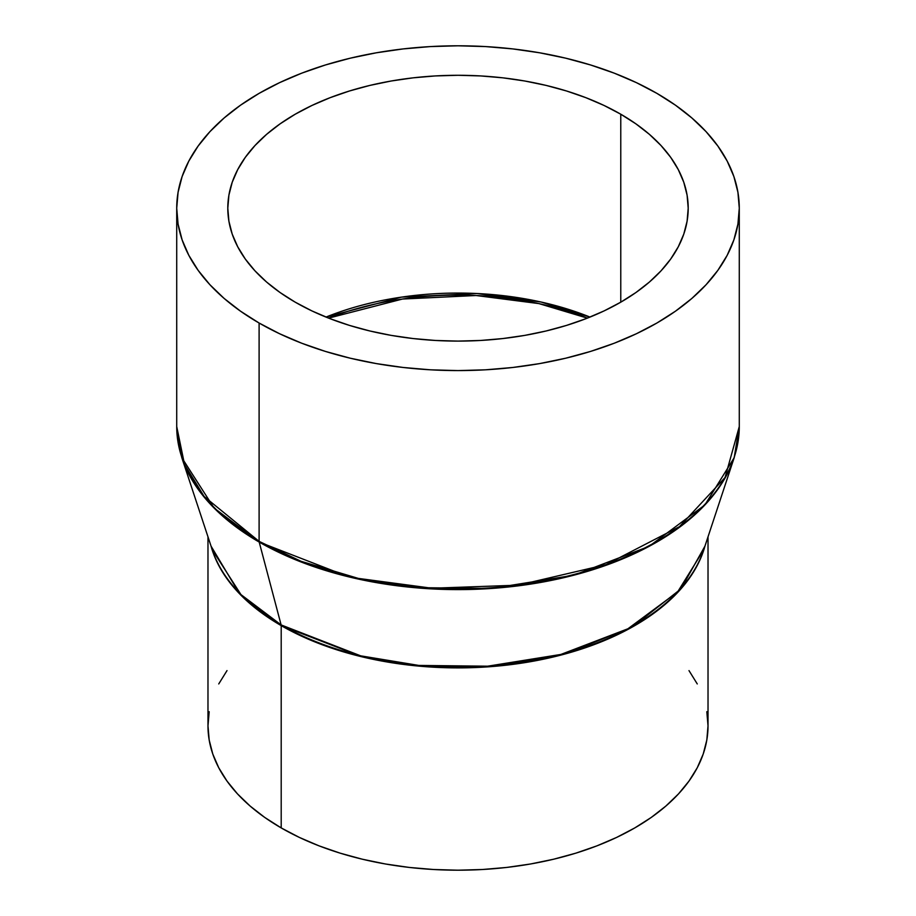 <?xml version="1.0" encoding="UTF-8"?>
<svg xmlns="http://www.w3.org/2000/svg" width="916" height="916" viewBox="0 0 916 916"><rect width="100%" height="100%" fill="white"/><g stroke="black" fill="none" stroke-linecap="round" stroke-linejoin="round"><path stroke-width="1.37" d="M587.385 318.127L538.906 303.597L476.057 295.513L402.479 299.04L328.615 318.127A229.905 132.728 180 0 1 587.385 318.127M326.004 317.085L401.529 297.127L476.915 293.521L541.001 302.005L589.996 317.085A230.202 132.9 0 0 0 326.004 317.085M650.188 545.776L650.818 544.78M281.201 827.915A250.022 144.35 0 0 0 553.676 859.208A250.022 144.35 0 0 0 708.022 725.85L706.82 740.002L703.225 754.005L697.259 767.757L688.992 781.085L678.504 793.897L665.886 806.046L651.276 817.427L634.799 827.915L616.617 837.43L596.911 845.869L575.866 853.151L553.676 859.208L530.582 863.983L506.777 867.429L482.503 869.502L458 870.2L433.497 869.502L409.223 867.429L385.418 863.983L362.324 859.208L340.134 853.151L319.089 845.869L299.383 837.43L281.201 827.915L281.201 625.617L281.201 827.915L264.724 817.427L250.114 806.046L237.496 793.897L227.008 781.085L218.741 767.757L212.775 754.005L209.18 740.002L207.978 725.85A250.022 144.35 0 0 0 281.201 827.915M704.942 546.142A250.022 144.35 180 0 1 535.253 660.825A250.022 144.35 180 0 1 281.201 625.617L239.511 593.728L211.058 546.142A250.022 144.35 180 0 0 281.201 625.617A3.572 2.061 120 0 0 281.12 624.918A3.572 2.061 -60 0 1 281.201 625.617L362.129 656.864L421.383 666.333L491.468 666.596L565.584 653.841L632.532 626.899L680.966 588.862L704.942 546.142M212.294 549.875L240.965 594.598L281.12 624.918A250.148 144.419 0 0 0 531.543 660.837A250.148 144.419 0 0 0 703.706 549.875L677.634 591.919L627.918 628.777L560.878 654.436L487.655 666.195L418.818 665.428L360.709 655.845L281.12 624.918L259.194 542.066L281.12 624.918A250.148 144.419 0 0 1 212.294 549.875L181.826 457.725L214.058 508.002L259.194 542.066L348.641 576.828L413.963 587.614L491.331 588.473L573.634 575.248L648.986 546.417L704.862 504.979L734.174 457.725A281.155 162.327 180 0 1 540.658 582.439A281.155 162.327 180 0 1 259.194 542.066A3.572 2.061 -60 0 1 259.102 541.367A3.572 2.061 120 0 0 259.194 542.066A281.155 162.327 180 0 1 181.826 457.725L177.979 441.878M739.281 208.195A281.281 162.395 180 0 1 565.641 358.225A281.281 162.395 180 0 1 259.102 323.027L279.563 333.722L301.73 343.225L325.409 351.412L350.359 358.225L376.35 363.595L403.12 367.465L430.428 369.812L458 370.591L485.572 369.812L512.88 367.465L539.65 363.595L565.641 358.225L590.591 351.412L614.27 343.225L636.437 333.722L656.898 323.027L675.435 311.211L691.878 298.421L706.064 284.75L717.869 270.334L727.167 255.335L733.876 239.877L737.918 224.111L739.281 208.195L737.918 192.28L733.876 176.513L727.167 161.056L717.869 146.045L706.064 131.641L691.878 117.969L675.435 105.168L656.898 93.363A281.281 162.395 180 0 1 739.281 208.195L739.281 426.547L725.071 477.499L679.477 526.654L606.026 564.634L518.158 585.175L431.94 588.232L358.293 578.397L301.02 561.29L259.102 541.367A281.281 162.395 0 0 0 565.641 576.576A281.281 162.395 0 0 0 739.281 426.547L734.174 457.725L738.021 441.878M259.102 323.027L259.102 541.367L259.102 323.027A281.281 162.395 180 0 1 176.719 208.195L178.082 224.111L182.124 239.877L188.833 255.335L198.131 270.334L209.936 284.75L224.122 298.421L240.565 311.211L259.102 323.027M295.227 302.177A230.202 132.9 180 0 1 227.798 208.195A230.202 132.9 180 0 1 369.904 85.406A230.202 132.9 180 0 1 620.773 114.214L620.773 302.177L620.773 114.214A230.202 132.9 180 0 1 688.202 208.195A230.202 132.9 180 0 1 546.096 330.985A230.202 132.9 180 0 1 295.227 302.177L280.056 292.513L266.59 282.036L254.98 270.85L245.316 259.056L237.713 246.77L232.217 234.118L228.908 221.225L227.798 208.195L228.908 195.165L232.217 182.261L237.713 169.609L245.316 157.334L254.98 145.541L266.59 134.354L280.056 123.878L295.227 114.214L311.967 105.454L330.103 97.691L349.488 90.982L369.904 85.406L391.178 81.009L413.093 77.837L435.432 75.925L458 75.284L480.568 75.925L502.907 77.837L524.822 81.009L546.096 85.406L566.512 90.982L585.896 97.691L604.033 105.454L620.773 114.214L635.944 123.878L649.41 134.354L661.02 145.541L670.684 157.334L678.287 169.609L683.783 182.261L687.092 195.165L688.202 208.195L687.092 221.225L683.783 234.118L678.287 246.77L670.684 259.056L661.02 270.85L649.41 282.036L635.944 292.513L620.773 302.177L604.033 310.936L585.896 318.699L566.512 325.409L546.096 330.985L524.822 335.382L502.907 338.542L480.568 340.466L458 341.095L435.432 340.466L413.093 338.542L391.178 335.382L369.904 330.985L349.488 325.409L330.103 318.699L311.967 310.936L295.227 302.177M656.898 93.363L636.437 82.658L614.27 73.165L590.591 64.979L565.641 58.166L539.65 52.796L512.88 48.926L485.572 46.579L458 45.8L430.428 46.579L403.12 48.926L376.35 52.796L350.359 58.166L325.409 64.979L301.73 73.165L279.563 82.658L259.102 93.363L240.565 105.168L224.122 117.969L209.936 131.641L198.131 146.045L188.833 161.056L182.124 176.513L178.082 192.28L176.719 208.195A281.281 162.395 180 0 1 350.359 58.166A281.281 162.395 180 0 1 656.898 93.363M181.826 457.725L176.719 426.547A281.281 162.395 0 0 0 259.102 541.367L204.188 496.529L184.563 464.607L176.719 426.547L176.719 208.195M688.992 670.604L697.259 683.943M706.82 711.698L708.022 725.85L708.022 536.81M207.978 536.81L207.978 725.85L209.18 711.698M218.741 683.943L227.008 670.604M734.174 457.725L703.706 549.875"/></g></svg>
